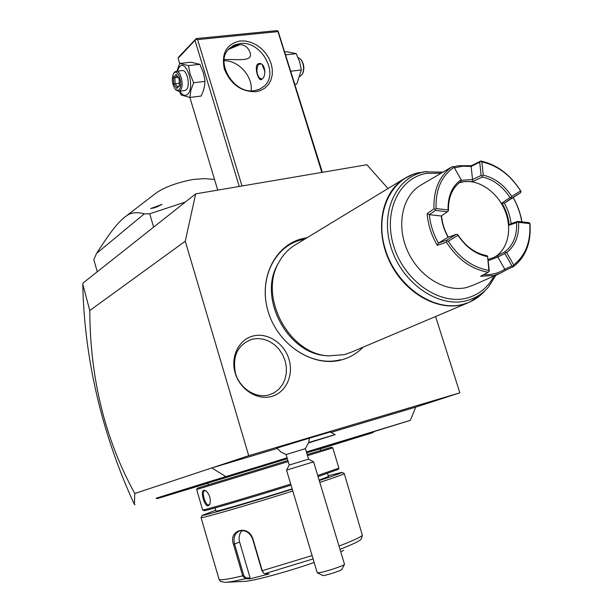 <?xml version="1.0" encoding="UTF-8"?>
<svg xmlns="http://www.w3.org/2000/svg" width="613" height="613" viewBox="0 0 613 613"><rect width="100%" height="100%" fill="white"/><g stroke="black" fill="none" stroke-linecap="round" stroke-linejoin="round"><path stroke-width="0.92" d="M388.006 188.528L366.873 164.751L195.677 193.869L185.264 241.215L248.725 455.681L459.873 392.841L435.575 316.53M303.45 239.415C275.321 244.648 257.996 278.455 268.21 311.642C277.995 344.92 312.684 367.463 340.46 359.701M271.544 396.465C257.215 400.542 239.974 389.6 235.208 373.11C230.22 356.689 238.947 339.257 253.391 335.939C267.766 332.376 284.263 343.318 288.991 359.287C293.926 375.202 285.942 392.626 271.544 396.465M373.593 431.713L410.35 420.334L415.729 407.132L459.873 392.841M156.254 498.246L287.076 457.819M306.393 451.942L410.35 420.334M157.035 498.668L156.162 498.193L178.345 491.274L179.226 491.779L157.035 498.668L207.914 483.19M240.319 472.983L240.426 472.14L247.414 470.01L247.368 470.838L207.478 483.029L206.596 482.492L178.345 491.274M206.596 482.492L240.426 472.14M287.114 457.942L247.414 470.01M338.177 442.41L344.598 440.448L344.514 441.253L338.031 443.23L338.177 442.41L306.431 452.065M320.124 448.938L373.156 432.548L364.712 435.1L364.873 434.288L344.598 440.448M364.873 434.288L373.624 431.652L373.156 432.548M185.264 241.215L89.774 310.553C90.096 378.52 105.099 439.498 134.783 493.496L211.784 467.941L225.707 476.477M134.783 493.496L134.393 504.476L135.013 504.714M415.729 407.132L331.005 432.395M277.183 448.44L211.784 467.941L248.725 455.681M309.481 438.165L330.223 431.973L335.104 434.586L308.653 442.532L309.481 438.142L276.9 448.08L280.984 452.042L286.095 454.547L305.404 448.647L308.569 459.137L313.603 461.85L286.539 470.133L289.244 465.045L286.095 454.54M195.677 193.869L83.176 282.922L82.77 284.133L89.774 310.553M134.393 504.468C118.064 469.006 105.536 432.586 96.808 395.193C88.165 357.808 83.483 320.783 82.77 284.133M241.989 185.992L197.601 39.592L277.973 31.608L321.84 172.406M240.204 40.933L245.598 41.033L251.092 42.397L256.403 44.933L261.284 48.519L265.498 52.979L268.839 58.097L271.138 63.614L272.295 69.277L272.249 74.794L270.992 79.905L268.586 84.356L265.138 87.927L260.809 90.425L255.82 91.72C241.139 91.881 230.641 84.295 224.327 68.963C221.193 53.316 226.488 43.967 240.204 40.933M197.601 39.592L196.053 39.171L196.244 38.581L276.555 30.65L278.064 31.048L277.973 31.608M179.379 91.199L181.134 94.984L189.877 97.452L201.225 96.026L203.386 90.716L204.658 85.552L204.911 80.104L203.355 72.755L199.907 64.327L191.018 62.227L179.663 63.468L178.107 58.312L196.053 39.171M195.064 40.588L239.246 186.459M205.071 81.399L193.639 82.755L190.873 90.249L189.877 97.452L217.73 190.114M178.107 58.312L179.272 56.342L196.244 38.581M278.064 31.048L322.361 172.322M228.749 49.285L239.836 44.695M228.09 49.814L233.561 46.251L238.672 44.757C244.012 44.335 247.736 46.749 249.843 51.998C254.318 62.656 236.235 58.825 224.182 59.622M254.403 90.647C233.89 94.463 214.335 61.867 229.201 48.565L234.043 45.147L239.921 43.546C261.015 40.289 279.743 73.598 264.004 86.333L259.621 89.199L254.403 90.647M251.131 90.793C253.062 76.564 238.388 60.174 224.09 60.741M257.973 89.843L261.077 88.456M262.103 79.077L260.916 79.69C258.142 80.357 254.334 67.2 257.506 64.173L259.008 63.499C265.184 62.434 266.716 75.997 262.103 79.077M257.943 65.438L259.736 63.507M264.946 71.782L262.188 64.641M261.138 63.936L258.747 64.396L257.927 65.476C256.265 69.905 256.763 74.081 259.414 78.004L262.012 79.161M261.521 79.491L259.452 78.05M285.742 54.795L285.896 55.285M290.7 70.725L290.876 71.292M285.827 54.81L296.278 53.653L299.611 61.698L301.366 69.943L296.815 84.035L294.922 84.272M284.853 51.959L286.754 51.753L296.278 53.653M290.93 71.185L301.366 69.943M298.117 57.622L300.791 59.354C303.81 63.99 304.37 68.901 302.454 74.081L300.025 76.426M302.454 74.081L302.83 73.284C304.554 68.625 304.056 64.204 301.335 60.036L300.791 59.354M199.907 64.327L188.467 65.599L179.663 63.468L176.935 71.192M193.639 82.755L190.168 74.273L188.467 65.599M179.816 91.145C182.444 95.36 185.042 96.41 187.616 94.287C195.363 87.674 186.582 58.557 179.387 66.909L177.211 71.154M178.697 91.276L184.812 90.532L186.26 89.789C190.62 86.172 187.141 69.514 182.245 70.587L176.107 71.284C180.973 70.204 184.467 86.916 180.138 90.532L178.697 91.276L176.245 90.203L175.479 89.421L177.303 90.395L178.981 89.72C183.601 85.682 178.322 68.104 174 73.1L173.448 73.821C171.441 79.338 172.115 84.54 175.479 89.421M176.107 71.284L174.605 72.081L173.663 73.506M176.153 74.342L173.433 77.115L173.77 84.142L176.828 88.441L179.563 85.713L179.234 78.633L176.153 74.342L179.126 78.878M173.433 77.115L174.843 77.728L175.119 83.583L177.571 87.023M179.563 85.713L179.532 85.069M176.828 88.441L179.417 85.176M173.77 84.142L179.325 83.084M178.038 77.353L174.843 77.728L176.843 75.69M153.633 227.147L149.71 213.776L144.231 213.899L96.54 253.422L93.812 259.667L97.275 271.758M185.295 202.083L149.71 213.776M96.54 253.422C111.696 230.12 117.543 222.948 125.236 216.772C130.178 212.588 136.507 211.631 144.231 213.899M125.236 216.772L156.92 192.436C165.732 186.697 177.9 182.352 193.409 179.41L205.071 178.621L214.535 179.479M154.989 207.7L150.683 208.543L162.085 204.382L156.1 207.294M308.554 442.923L335.127 434.671L308.653 442.532M322.798 438.464L313.281 441.368L322.783 438.418M289.244 465.045L308.569 459.137M286.539 470.133L317.051 572.128L317.289 572.741L319.059 572.711C325.128 571.99 344.774 565.47 344.514 564.274L313.603 461.85M344.514 564.274L341.809 569.439C341.977 570.435 325.702 575.676 322.821 575.546L317.289 572.741M317.342 572.764L318.116 573.186M182.567 489.963L183.402 490.484L179.226 491.779M207.478 483.029L183.402 490.484M257.031 467.083L256.847 467.949L247.368 470.838M287.328 458.67L256.847 467.949M338.031 443.23L306.646 452.785M353.356 437.789L353.149 438.624L344.514 441.253M364.712 435.1L353.149 438.624M320.591 450.494L320.086 448.8L306.661 452.831M287.344 458.708L207.884 483.09L208.382 484.799M307.511 455.658L332.775 447.904L331.441 447.191L307.19 454.585M287.872 460.486L197.417 488.163L196.673 489.519L202.596 509.947C201.623 511.02 248.556 497.273 290.715 484.078M318.04 476.546L338.207 469.428L338.912 468.087L317.726 475.504M288.202 461.566L196.689 489.519M203.815 490.231L205.96 490.821C209.723 494.576 211.018 499.028 209.83 504.177L208.336 505.802C204.589 507.112 199.945 491.036 203.815 490.231L206.305 491.09M291.029 485.144C249.499 498.162 203.018 511.748 203.937 510.675L202.604 509.947M292.148 488.868C256.939 500.009 214.971 512.223 216.037 511.073L215.117 507.924M327.541 473.405L328.476 476.508L319.112 480.102M328.231 475.696L342.046 472.347C342.376 472.715 334.782 475.45 319.25 480.554M292.24 489.189C248.64 502.913 200.589 516.813 202.275 515.326L215.791 510.231M342.046 472.347L344.284 473.558C344.414 474.033 336.261 476.983 319.81 482.4M340.016 549.302C350.483 545.233 357.149 542.191 360 540.176L361.157 539.264L362.367 535.341L344.284 473.558M207.47 539.724L219.094 579.423L220.527 581.415L224.841 582.35C228.388 582.289 235.193 581.078 245.254 578.718L242.679 575.852L233.499 544.405C228.021 529.954 248.48 524.054 252.954 539.065L262.272 570.772L263.728 573.255L264.701 573.707L269.13 573.929L249.729 578.917L245.254 578.718L245.775 577.806L243.767 575.5L234.587 544.068C233.047 537.693 234.664 533.333 239.438 530.988C245.422 529.747 249.82 532.452 252.64 539.103L261.95 570.787L263.728 573.255M292.799 491.051C248.464 505.02 199.83 519.042 201.064 517.61L202.275 515.326M343.701 550.259L340.813 551.938M314.17 562.481C286.738 572.067 251.192 581.599 243.997 581.392L226.335 582.273M249.729 578.917L250.135 578.005L245.775 577.806M250.135 578.005L239.629 542.091C238.442 537.371 239.308 533.517 242.219 530.551M210.029 503.633L208.765 504.89C205.478 506.177 201.187 491.35 204.658 490.745L204.688 490.737M295.987 244.472L294.171 245.575C287.681 249.775 282.509 255.498 278.654 262.739C258.525 296.899 289.129 354.099 328.476 355.869L326.285 355.647C287.788 353.908 257.889 298.025 277.582 264.609L279.007 262.073M328.476 355.869L344.353 354.636L351.218 352.207L467.696 302.945M498.844 273.911L473.42 285.106L466.731 287.474C445.804 292.784 419.231 276.861 407.76 251.399C396.098 226.021 401.975 196.643 420.15 185.532L421.752 184.59M483.596 274.678C491.473 275.061 498.53 273.252 504.767 269.26L505.48 270.325L500.622 273.13L493.825 275.528L480.546 276.287L488.193 272.249C471.535 269.398 457.605 259.383 446.41 242.204L437.291 245.315C431.399 235.254 428.02 224.71 427.146 213.676L433.973 208.826C433.391 189.463 439.521 175.387 452.371 166.598L420.15 185.532M505.48 270.325L513.541 266.578C525.655 256.977 531.157 242.855 530.046 224.212L529.839 223.193L528.812 222.626L517.656 221.385L517.579 221.791L518.613 222.366L529.785 223.599L529.839 223.193M513.326 197.738C517.64 205.401 520.514 213.439 521.954 221.868M453.804 166.79L458.103 165.748L471.297 165.694L480.807 161.02C496.944 164.575 510.238 174.544 520.698 190.919L521.035 191.555L520.636 190.965C510.445 175.073 497.518 165.38 481.856 161.901L483.259 175.172L482.201 176.015L482.377 176.996C493.457 179.517 502.652 186.375 509.978 197.562L501.924 203.095L504.353 203.187C508.016 209.7 510.261 216.535 511.089 223.676M450.118 167.908L447.337 169.548M471.297 165.694L471.175 166.414L479.711 162.207L481.113 175.471L482.201 176.015M471.167 166.407L462.639 166.192L454.532 167.855M480.807 161.02L479.711 162.207M480.761 161.372L481.856 161.901M504.353 203.187L520.529 192.781L521.035 191.555M509.978 197.562L511.587 198.183L520.529 192.781M511.165 197.616L511.679 196.375L520.636 190.965M511.587 198.183L504.323 203.202M488.109 259.468L493.963 257.445L505.005 251.782C513.296 245.146 517.15 235.415 516.567 222.588L509.181 225.193C508.483 217.446 506.062 210.083 501.924 203.095M459.29 182.697L463.259 181.609L472.876 181.54L482.377 176.996M459.037 182.904L462.708 181.923C478.546 178.889 497.465 191.946 505.02 210.742C512.736 229.484 507.702 250.686 493.388 257.705L493.059 257.866M461.451 180.268L453.75 166.728L461.451 180.268L460.953 181.471C452.302 187.716 448.141 197.424 448.463 210.596L448.065 209.922L436.065 208.566L435.192 209.378L435.437 210.397L429.33 214.68L427.146 213.676M441.582 215.791C442.211 223.216 444.448 230.327 448.295 237.147M448.302 241.215C459.183 257.866 472.707 267.597 488.883 270.41L487.58 256.157L486.576 255.598C475.236 253.407 465.727 246.526 458.041 234.955L457.635 234.488L458.018 235.315L448.302 241.215L447.007 241.039L446.41 242.204M505.005 251.782L505.411 252.541L504.913 253.59L497.817 257.031L488.239 260.678M497.787 257.016L497.051 255.621M497.817 257.031L504.767 269.245L511.916 265.912L513.158 265.981L513.671 264.939L506.667 252.61L505.411 252.541M506.667 252.61C515.242 245.729 519.226 235.645 518.613 222.366M517.579 221.791L516.567 222.588M509.181 225.193L511.058 223.684L517.656 221.385M513.25 197.8C517.556 205.432 520.391 213.447 521.77 221.845M513.158 265.981L513.541 266.578M529.785 223.599C530.866 241.806 525.494 255.583 513.671 264.939M511.916 265.912L504.913 253.59M488.193 272.249L489.312 270.923L487.58 256.157M489.166 271.367L488.883 270.41M437.291 245.315L438.441 243.07L446.647 240.219L447.007 241.039M457.635 234.488L456.356 234.335L446.647 240.219M438.441 243.07L448.088 237.223L456.356 234.335M429.33 214.68L441.26 216.014C442.004 223.377 444.279 230.457 448.088 237.223M438.425 243.07C433.33 234.013 430.295 224.55 429.322 214.688M433.973 208.826L435.192 209.378M441.26 216.014L447.436 211.746L435.437 210.397M447.436 211.746L448.295 210.949M453.75 166.728L452.371 166.598M436.065 208.566C435.483 189.678 441.452 175.946 453.98 167.357M461.443 180.283L472.531 179.555L471.175 166.414M472.531 179.555L481.113 175.471M472.876 181.54L472.516 179.586M483.259 175.172C494.653 177.808 504.124 184.881 511.679 196.375M461.014 179.747C452.049 186.214 447.735 196.267 448.065 209.922M487.427 256.586C475.749 254.303 465.949 247.208 458.018 235.315M268.969 394.918L274.256 392.726L278.831 389.255L282.47 384.688L284.999 379.263L286.309 373.248L286.34 366.949L285.099 360.659L282.639 354.682L279.084 349.326L274.616 344.828L269.436 341.426L263.797 339.28L257.973 338.506L252.257 339.15C237.721 344.56 232.135 355.977 235.507 373.417C239.89 388.581 255.759 398.665 268.969 394.918M158.453 498.223L157.625 497.725M176.973 492.484L176.123 491.971M187.019 489.366L186.16 488.845M233.653 475.014L233.768 474.163M263.13 466.033L263.245 465.198M358.812 436.9L358.965 436.088M339.035 546.06C352.414 540.95 360.191 537.379 362.367 535.341M261.95 570.787L312.101 555.577M219.094 579.423C220.711 580.373 228.572 579.185 242.679 575.852L243.767 575.5M233.499 544.405L239.629 542.091M264.701 573.707L313.105 558.918M208.336 505.802L208.765 504.89M476.837 298.041L469.895 302.017L462.44 304.63C436.617 311.412 403.592 292.102 389.186 260.671C374.551 229.331 381.677 192.873 403.982 178.812L413.262 174.291M485.427 290.271C479.32 297.351 471.765 302.063 462.769 304.4C433.95 312.155 396.78 286.6 385.5 249.974C373.784 213.447 391.056 177.18 420.342 172.414L412.993 174.368L406.143 177.509L294.171 245.575M442.969 172.115L424.932 171.839C396.381 176.483 379.631 211.876 391.086 247.514C402.113 283.252 438.326 308.232 466.416 300.722C475.19 298.447 482.554 293.865 488.5 286.961L495.948 275.191M441.153 173.18L426.564 173.379C398.948 177.9 382.796 212.159 393.883 246.618C404.557 281.168 439.552 305.343 466.731 298.125C478.799 294.891 487.894 287.528 494.024 276.034M173.448 73.821L173.992 72.886M179.433 85.368L179.126 78.832M308.646 442.632L305.397 448.647M332.767 447.911L338.905 468.079M207.83 540.957L201.064 517.61M307.075 237.729L304.554 238.166C275.574 243.576 257.889 278.141 268.157 311.488C277.942 344.958 312.875 367.8 341.464 359.908C349.87 357.632 357.095 353.387 363.149 347.157M277.582 264.609L278.654 262.739M469.895 302.017L482.891 292.999M426.755 171.548L422.219 172.123M493.963 257.445L493.388 257.705"/></g></svg>
